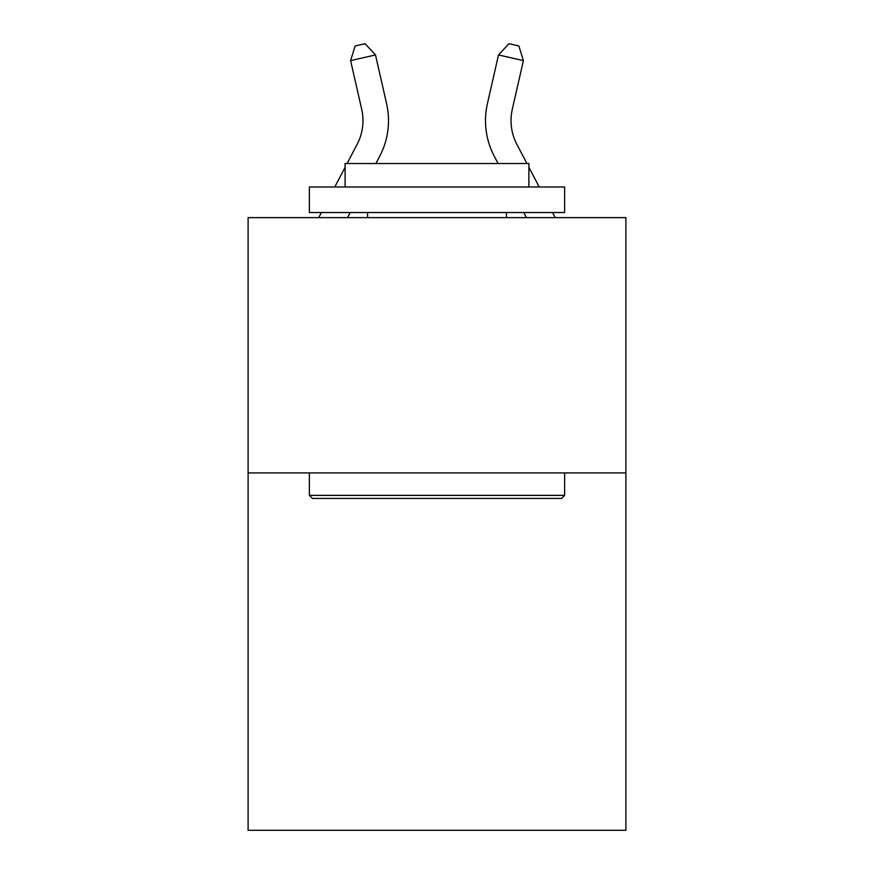 <?xml version="1.0" encoding="UTF-8"?>
<svg xmlns="http://www.w3.org/2000/svg" width="874" height="874" viewBox="0 0 874 874"><rect width="100%" height="100%" fill="white"/><g stroke="black" fill="none" stroke-linecap="round" stroke-linejoin="round"><path stroke-width="1.31" d="M625.904 472.91L625.904 830.3L248.096 830.3L248.096 217.626L625.904 217.626L625.904 472.91L248.096 472.91M361.694 109.283A51.053 51.053 -32.6 0 1 357.138 144.319L347.087 163.514L357.138 144.319A51.053 51.053 -37.6 0 0 361.694 109.283L350.605 60.612L355.117 45.972L365.07 43.7L375.492 54.942L386.581 103.613A76.584 76.584 147.4 0 1 379.753 156.162L375.907 163.514M318.737 217.626L321.413 212.524L318.737 217.626M334.786 186.992L345.099 167.295L334.786 186.992M512.306 109.283A51.053 51.053 32.6 0 0 516.862 144.319L526.913 163.514L516.862 144.319A51.053 51.053 37.6 0 1 512.306 109.283L523.395 60.612L498.508 54.942L487.419 103.613A76.584 76.584 -147.4 0 0 494.247 156.162L498.093 163.514M555.263 217.626L552.587 212.524L555.263 217.626M539.214 186.992L528.901 167.295L539.214 186.992M312.422 498.442L309.363 495.372L564.637 495.372L561.578 498.442L312.422 498.442M564.637 186.992L564.637 212.524L309.363 212.524L309.363 186.992L564.637 186.992M345.099 186.992L345.099 163.514L528.901 163.514L528.901 186.992M564.637 472.91L564.637 495.372M309.363 472.91L309.363 495.372M506.439 212.524L506.439 217.626M367.561 212.524L367.561 217.626M350.223 212.524L347.557 217.626M375.492 54.942L350.605 60.612M487.419 103.613L498.508 54.942L508.93 43.7L518.883 45.972L523.395 60.612M523.777 212.524L526.443 217.626"/></g></svg>

